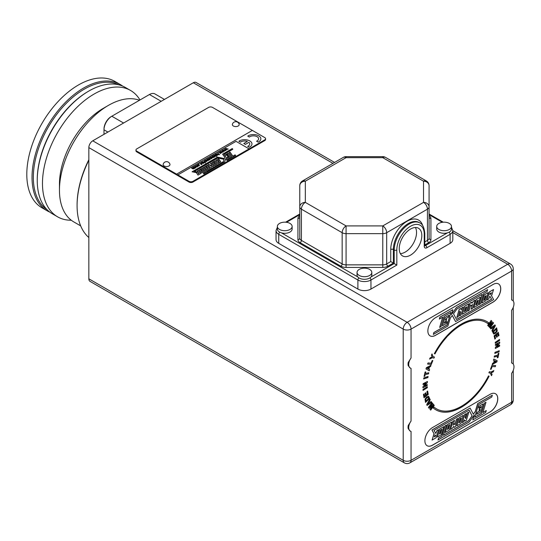 <?xml version="1.0" encoding="UTF-8"?>
<svg xmlns="http://www.w3.org/2000/svg" width="541" height="541" viewBox="0 0 541 541"><rect width="100%" height="100%" fill="white"/><g stroke="black" fill="none" stroke-linecap="round" stroke-linejoin="round"><path stroke-width="0.81" d="M191.561 168.136L193.881 168.636L193.786 168.041L192.691 167.412L193.009 167.223L194.997 167.987L193.813 166.763L194.131 166.574L196.025 167.669L195.49 167.818M191.886 167.947L193.32 168.758L194.07 168.407M194.361 168.494L194.334 168.305C193.705 169.157 192.779 169.076 191.561 168.062L191.886 167.872M195.49 167.852L194.368 168.454M194.956 166.391C195.714 165.451 196.626 165.485 197.702 166.493M197.316 166.966L194.956 166.358C195.714 165.37 196.633 165.397 197.702 166.452L197.316 166.966M197.803 166.073L199.102 165.519M196.836 165.262L198.087 164.626L199.528 165.472M198.067 165.789L199.102 165.418L198.033 164.795L197.086 165.62L197.181 164.762L198.087 164.552L199.534 165.438L198.506 166.107L198.067 165.864M201.604 164.403L201.029 164.707L201.272 164.248M200.839 164.478C201.326 164.058 201.015 163.646 199.906 163.24L202.118 164.146L201.029 164.707M200.894 164.545L201.272 164.281M201.042 162.875C201.8 161.935 202.719 161.969 203.795 162.976M203.409 163.45L201.042 162.841C201.807 161.854 202.719 161.887 203.795 162.936L203.409 163.45M204.207 162.733L204.532 162.469L202.523 161.732L205.086 162.151L205.445 162.997L204.532 162.469M205.1 162.428L205.566 162.773M202.523 161.813L205.33 162.368M204.092 161.117C204.823 160.177 205.742 160.21 206.838 161.218M206.452 161.698L204.085 161.083C204.829 160.095 205.742 160.122 206.838 161.177L206.452 161.698M209.692 159.656L208.562 160.292M208.015 158.635L210.226 159.541M206.892 159.284L208.86 159.953L209.394 159.568M205.769 159.933L207.778 160.603L208.271 160.204M208.569 160.258L208.535 160.109C207.906 160.961 206.98 160.873 205.769 159.859L208.082 160.434L207.987 159.845L206.892 159.21L207.21 159.027L209.198 159.791L208.015 158.56L208.332 158.378L210.226 159.467L209.692 159.615M209.583 158.107L211.477 158.357M209.157 158.195C209.894 157.248 210.807 157.282 211.903 158.29M209.807 157.776L209.583 158.067L211.477 158.317L209.807 157.776M210.841 157.005L213.215 157.472L213.397 157.059L212.065 156.221L212.383 156.038L214.277 157.127L213.736 157.269M211.166 156.816L212.816 157.654L213.438 157.215M213.729 157.309L213.709 157.147C213.046 158.013 212.092 157.938 210.841 156.931L211.166 156.741M216.88 154.442L215.176 155.078L215.392 154.246L216.319 154.016L217.766 154.841L217.394 155.382L215.467 155.26L216.88 154.442L215.467 155.335M215.007 154.773L216.319 154.09L217.773 154.936M216.055 155.22C217.124 155.416 217.482 155.213 217.13 154.604L216.055 155.294C217.124 155.497 217.482 155.287 217.13 154.679M217.347 154.969L217.13 154.604M214.635 156.112L212.647 155.889L214.635 155.855L213.898 155.166L214.216 154.983L216.826 156.491L215.02 155.815L214.608 157.012M212.647 155.964L213.039 155.659M213.039 155.734L214.635 155.855M214.216 155.057L216.826 156.565M215.027 156.768L215.02 155.815M216.853 153.793L219.085 154.07L219.565 154.618L218.456 154.712L216.853 153.793M59.456 190.209L59.456 184.177A61.877 35.726 -60 0 1 103.209 108.389L108.43 105.373A69.268 39.993 120 0 0 59.456 190.209A69.268 39.993 120 0 0 73.799 221.918L80.697 225.895M139.483 100.268A69.268 39.993 120 0 0 108.43 105.373L103.209 108.389M164.444 99.429L154.983 93.965A11.084 6.397 120 0 0 149.444 94.513L111.825 116.234A11.084 6.397 120 0 0 103.994 129.806L103.994 129.049A10.157 5.863 -60 0 1 111.176 116.613L111.825 116.234L111.176 116.613M107.909 132.065L103.994 129.806L103.994 134.33M408.232 362.429A7.757 4.477 120 0 0 408.049 364.167L408.232 362.429L411.052 357.993A7.757 4.477 120 0 0 410.308 368.096A7.757 4.477 120 0 0 411.052 368.387L411.052 421.033A7.757 4.477 120 0 0 410.308 431.136A7.757 4.477 120 0 0 411.052 431.427L411.052 460.31A5.538 3.199 180 0 1 403.214 460.31L403.214 329.104A5.538 3.199 0 0 0 411.052 329.104L411.052 357.993M408.049 364.167A7.757 4.477 120 0 0 408.232 365.696L410.308 368.096M410.308 431.136L408.232 428.736A7.757 4.477 120 0 1 408.049 427.207A7.757 4.477 120 0 1 408.232 425.469L411.052 421.033M408.049 427.207L408.232 425.469M513.247 370.382L513.247 399.988A5.538 3.199 0 0 1 511.624 402.247A5.538 3.199 60 0 1 510.474 404.79L409.902 462.853A5.538 3.199 60 0 0 411.052 460.31L511.624 402.247L511.624 373.364A7.757 4.477 120 0 0 512.368 363.254A7.757 4.477 120 0 0 511.624 362.97L512.368 363.254M511.624 362.97L511.624 310.324A7.757 4.477 120 0 0 512.368 300.214A7.757 4.477 120 0 0 511.624 299.93L512.368 300.214M435.505 317.702A10.806 6.242 120 0 0 428.445 327.224A10.806 6.242 120 0 0 430.102 335.88A10.806 6.242 120 0 0 435.505 335.346L493.108 302.088A10.806 6.242 120 0 0 500.161 292.566A10.806 6.242 120 0 0 498.511 283.91A10.806 6.242 120 0 0 493.108 284.444L435.505 317.702M490.132 411.938A10.806 6.242 120 0 0 497.193 402.416A10.806 6.242 120 0 0 495.536 393.76A10.806 6.242 120 0 0 490.132 394.294L432.536 427.546A10.806 6.242 120 0 0 425.476 437.067A10.806 6.242 120 0 0 427.133 445.73A10.806 6.242 120 0 0 432.536 445.196L490.072 411.904A10.806 6.242 120 0 0 497.118 402.409A10.806 6.242 120 0 0 495.509 393.74M436.087 351.907A49.806 28.754 -60 0 1 436.675 350.879L436.614 350.845A49.806 28.754 -60 0 0 436.019 351.866L434.984 353.915L434.376 353.611L434.646 353.124A50.969 29.424 120 0 1 435.485 351.603L435.491 351.603A50.969 29.424 120 0 1 436.1 350.534L436.384 350.061A50.969 29.424 120 0 1 437.284 348.573L437.284 348.573A50.969 29.424 120 0 1 437.94 347.532L438.237 347.065A50.969 29.424 120 0 1 439.197 345.625L439.204 345.618A50.969 29.424 120 0 1 439.894 344.61L440.205 344.164A50.969 29.424 120 0 1 441.213 342.771L441.219 342.764A50.969 29.424 120 0 1 441.95 341.79L442.274 341.364A50.969 29.424 120 0 1 443.329 340.025L443.336 340.019A50.969 29.424 120 0 1 444.093 339.092L444.438 338.68A50.969 29.424 120 0 1 445.527 337.401L445.534 337.401A50.969 29.424 120 0 1 446.318 336.522L447.806 334.92A50.969 29.424 120 0 1 448.617 334.088L450.146 332.58A50.969 29.424 120 0 1 450.978 331.802L451.356 331.45A50.969 29.424 120 0 1 452.54 330.395L452.547 330.395A50.969 29.424 120 0 1 453.392 329.672L453.771 329.354A50.969 29.424 120 0 1 454.981 328.387L454.981 328.387A50.969 29.424 120 0 1 455.84 327.724L456.225 327.433A50.969 29.424 120 0 1 457.443 326.554L457.449 326.548A50.969 29.424 120 0 1 458.315 325.952L458.707 325.696A50.969 29.424 120 0 1 459.931 324.904L459.938 324.904A50.969 29.424 120 0 1 460.804 324.37L461.196 324.147A50.969 29.424 120 0 1 461.338 324.066A50.969 29.424 120 0 1 462.427 323.457L462.427 323.45A50.969 29.424 120 0 1 463.299 322.991L463.684 322.794A50.969 29.424 120 0 1 464.908 322.206L464.915 322.199A50.969 29.424 120 0 1 465.781 321.814L466.166 321.652A50.969 29.424 120 0 1 467.383 321.165L467.383 321.158A50.969 29.424 120 0 1 468.236 320.847L469.825 320.333A50.969 29.424 120 0 1 470.663 320.096L472.225 319.724A50.969 29.424 120 0 1 473.05 319.562L473.422 319.494A50.969 29.424 120 0 1 474.572 319.332L474.572 319.332A50.969 29.424 120 0 1 475.377 319.244L475.742 319.217A50.969 29.424 120 0 1 476.858 319.156L476.858 319.156A50.969 29.424 120 0 1 477.642 319.149L477.987 319.156A50.969 29.424 120 0 1 479.069 319.21L479.069 319.21A50.969 29.424 120 0 1 479.82 319.285L480.158 319.325A50.969 29.424 120 0 1 481.192 319.488L481.199 319.488A50.969 29.424 120 0 1 481.916 319.636L482.234 319.711A50.969 29.424 120 0 1 483.221 319.981L483.228 319.981A50.969 29.424 120 0 1 483.911 320.204L484.215 320.313A50.969 29.424 120 0 1 485.149 320.691L485.155 320.698A50.969 29.424 120 0 1 485.798 320.996L486.082 321.138A50.969 29.424 120 0 1 486.819 321.537A50.969 29.424 120 0 1 486.961 321.625L486.9 321.591A50.969 29.424 120 0 0 486.785 321.523M487.502 321.963L487.576 321.99A50.969 29.424 120 0 0 486.968 321.625L486.9 321.584A50.969 29.424 120 0 1 487.502 321.963L487.772 322.138A50.969 29.424 120 0 1 488.591 322.727L487.968 323.721M487.576 321.99L488.651 322.761L488.036 323.755L487.218 323.166A49.806 28.754 -60 0 0 486.379 322.639L485.446 322.118A49.806 28.754 -60 0 0 484.547 321.692L483.613 321.32A49.806 28.754 -60 0 0 482.667 320.996L481.679 320.725A49.806 28.754 -60 0 0 480.685 320.509L479.644 320.346A49.806 28.754 -60 0 0 478.609 320.245L477.52 320.191A49.806 28.754 -60 0 0 476.452 320.191L475.309 320.245A49.806 28.754 -60 0 0 474.22 320.353L473.037 320.529A49.806 28.754 -60 0 0 471.921 320.739L470.697 321.023A49.806 28.754 -60 0 0 469.574 321.334L468.317 321.733A49.806 28.754 -60 0 0 467.194 322.138L465.896 322.659A49.806 28.754 -60 0 0 464.78 323.153L463.454 323.795A49.806 28.754 -60 0 0 462.352 324.377L461 325.134A49.806 28.754 -60 0 0 459.918 325.79L458.545 326.676A49.806 28.754 -60 0 0 457.483 327.4L456.104 328.401A49.806 28.754 -60 0 0 455.076 329.192L453.689 330.308A49.806 28.754 -60 0 0 452.695 331.153L451.309 332.39A49.806 28.754 -60 0 0 450.349 333.283L448.976 334.636A49.806 28.754 -60 0 0 448.063 335.569L446.704 337.029A49.806 28.754 -60 0 0 445.845 337.99L444.499 339.565A49.806 28.754 -60 0 0 443.694 340.553L442.382 342.23A49.806 28.754 -60 0 0 441.625 343.231L440.354 345.002A49.806 28.754 -60 0 0 439.65 346.024L438.426 347.883A49.806 28.754 -60 0 0 437.777 348.904L436.614 350.845M484.547 321.692L484.608 321.733A49.806 28.754 -60 0 1 485.507 322.159M484.608 321.733L483.613 321.32M482.667 320.996L482.728 321.036A49.806 28.754 -60 0 1 483.681 321.354M482.728 321.036L481.679 320.725M480.685 320.509L480.746 320.549A49.806 28.754 -60 0 1 481.747 320.766M480.746 320.549L479.644 320.346M448.063 335.576L448.131 335.609A49.806 28.754 -60 0 1 449.044 334.669L450.416 333.33A49.806 28.754 -60 0 1 451.37 332.431L452.763 331.193A49.806 28.754 -60 0 1 453.757 330.348L455.143 329.232A49.806 28.754 -60 0 1 456.171 328.441L457.551 327.44A49.806 28.754 -60 0 1 458.612 326.71L459.985 325.831A49.806 28.754 -60 0 1 461.067 325.175L462.42 324.411A49.806 28.754 -60 0 1 463.522 323.836L464.847 323.193A49.806 28.754 -60 0 1 465.963 322.7L467.262 322.179A49.806 28.754 -60 0 1 468.384 321.773L469.642 321.374A49.806 28.754 -60 0 1 470.765 321.063L471.989 320.772A49.806 28.754 -60 0 1 473.098 320.563L474.281 320.394A49.806 28.754 -60 0 1 475.377 320.286L476.513 320.231A49.806 28.754 -60 0 1 477.581 320.225L478.677 320.279A49.806 28.754 -60 0 1 479.711 320.387M448.063 335.569L446.704 337.029M436.675 350.879L437.852 348.945A49.806 28.754 -60 0 1 438.494 347.917L439.718 346.064A49.806 28.754 -60 0 1 440.415 345.043L441.693 343.278A49.806 28.754 -60 0 1 442.443 342.264L443.762 340.593A49.806 28.754 -60 0 1 444.567 339.606L445.912 338.037A49.806 28.754 -60 0 1 446.765 337.07M435.816 409.808A50.976 29.43 120 0 0 461.27 407.265A50.976 29.43 120 0 0 477.419 393.53L477.426 393.523A50.976 29.43 120 0 0 479.61 390.886L479.678 390.92A50.976 29.43 120 0 0 489.111 376.178L488.489 375.907L487.414 377.936A49.806 28.754 -60 0 1 486.853 378.971L485.717 380.932A49.806 28.754 -60 0 1 485.101 381.973L483.911 383.86A49.806 28.754 -60 0 1 483.228 384.894L481.984 386.693A49.806 28.754 -60 0 1 481.253 387.721L479.962 389.432A49.806 28.754 -60 0 1 479.177 390.44L477.859 392.042A49.806 28.754 -60 0 1 477.013 393.037L475.667 394.545A49.806 28.754 -60 0 1 474.775 395.505L473.409 396.898A49.806 28.754 -60 0 1 472.469 397.824L471.096 399.109A49.806 28.754 -60 0 1 470.115 399.988L468.729 401.158A49.806 28.754 -60 0 1 467.715 401.983L466.328 403.038A49.806 28.754 -60 0 1 465.28 403.802L463.908 404.742A49.806 28.754 -60 0 1 462.832 405.439L461.48 406.25A49.806 28.754 -60 0 1 461.345 406.332A49.806 28.754 -60 0 1 460.384 406.873L459.038 407.576A49.806 28.754 -60 0 1 457.936 408.11L456.611 408.698A49.806 28.754 -60 0 1 455.502 409.145L454.21 409.605A49.806 28.754 -60 0 1 453.101 409.963L451.843 410.308A49.806 28.754 -60 0 1 450.741 410.565L449.517 410.802A49.806 28.754 -60 0 1 448.435 410.957L447.265 411.072A49.806 28.754 -60 0 1 446.19 411.126L445.067 411.126A49.806 28.754 -60 0 1 444.026 411.079L442.944 410.964A49.806 28.754 -60 0 1 441.943 410.808L440.915 410.585A49.806 28.754 -60 0 1 439.955 410.321L438.981 409.997A49.806 28.754 -60 0 1 438.068 409.625L437.155 409.192A49.806 28.754 -60 0 1 436.438 408.8A49.806 28.754 -60 0 1 436.296 408.719L435.444 408.178A49.806 28.754 -60 0 1 434.653 407.61L433.848 406.967L434.653 407.61M479.61 390.886L479.61 390.886A50.976 29.43 120 0 0 489.044 376.144M433.855 406.96L433.206 407.948A50.976 29.43 120 0 0 435.85 409.828A50.976 29.43 120 0 0 461.338 407.299A50.976 29.43 120 0 0 477.487 393.564L477.487 393.564A50.976 29.43 120 0 0 479.678 390.927M435.444 408.178L436.296 408.719M491.106 369.3L490.477 369.26L491.945 365.364L495.664 365.601L495.245 366.724L492.154 366.528L491.106 369.3L490.41 369.226M497.632 356.181L494.183 357.094L494.413 355.992L497.862 355.079L498.193 353.476L498.89 353.287L498.004 357.601L497.301 357.784L497.571 356.14L494.122 357.053M498.234 343.846L495.414 345.401L495.428 344.461L499.728 342.088L499.708 343.068L496.794 346.713L499.668 345.131L499.654 346.064L495.353 348.438L495.373 347.423L498.234 343.846L495.346 345.361M495.542 338.497L494.839 339.085L494.109 335.839L498.295 332.309L499.005 335.481L498.302 336.076L497.788 333.77L496.854 334.554L497.335 336.698L496.631 337.286L496.151 335.143L495.008 336.11L495.542 338.497L494.772 339.051M494.947 324.925L495.38 325.628L492.371 331.423L491.938 330.72L492.635 329.408L491.837 328.103L490.802 328.86L490.369 328.157L494.947 324.925M432.205 360.502L432.827 360.577L431.272 364.458L427.62 364.032L428.066 362.916L431.096 363.268L432.205 360.502M425.409 373.506L428.824 372.749L428.567 373.858L425.152 374.615L424.78 376.232L424.083 376.387L425.091 372.046L425.781 371.897L425.409 373.506L425.713 371.856M424.448 386.024L427.262 384.577L427.221 385.53L422.927 387.728L422.974 386.734L425.95 383.17L423.076 384.644L423.123 383.691L427.41 381.493L427.363 382.521L424.448 386.024L427.363 382.521M426.93 391.603L427.64 391.035L428.256 394.375L424.036 397.757L423.434 394.49L424.144 393.922L424.584 396.296L425.517 395.545L425.111 393.341L425.821 392.773L426.227 394.977L427.383 394.058L426.93 391.603M427.099 405.432L426.7 404.695L429.831 398.947L430.237 399.691L429.513 400.982L430.257 402.348L431.292 401.632L431.698 402.369L427.099 405.432M431.001 408.597L433.821 404.81L434.267 405.331L430.683 410.139L429.967 409.3L431.982 405.52L429.114 408.306L428.398 407.468L431.975 402.66L432.421 403.18L429.601 406.967L432.895 403.728L433.355 404.262L431.001 408.597L433.355 404.262M425.524 402.389L425.037 399.163L426.491 397.101L428.587 396.222L429.608 398.487L425.524 402.389M423.008 389.405L427.302 386.734L427.336 387.714L423.042 390.386L423.008 389.405M423.867 377.861L428.066 376.482L427.884 377.564L423.684 378.943L423.867 377.861M425.977 368.915L426.355 367.718L430.981 365.249L430.602 366.453L429.554 366.994L428.851 369.212L429.601 369.618L429.223 370.815L425.977 368.915M433.03 356.593L434.457 357.046L433.929 358.149L432.496 357.696L429.568 359.062L430.196 357.763L432.151 356.918L431.414 355.248L432.022 353.983L433.03 356.593L431.955 353.942M490.89 322.01L488.131 325.858L487.664 325.378L491.16 320.475L491.918 321.259L489.984 325.073L492.81 322.193L493.568 322.984L490.072 327.887L489.605 327.4L492.357 323.538L489.111 326.886L488.624 326.379L490.89 322.01L488.063 325.824M496.645 327.832L497.24 330.977L495.82 333.067L493.676 334.02L492.608 331.87L496.645 327.832M499.593 340.451L495.306 343.285L495.245 342.325L499.532 339.484L499.593 340.451L495.245 343.251M499.066 351.833L494.839 353.395L494.995 352.319L499.221 350.751L499.066 351.833L494.772 353.354M497.193 360.732L496.841 361.929L492.209 364.573L492.56 363.376L493.608 362.795L494.258 360.577L493.487 360.225L493.832 359.021L497.193 360.732M490.389 373.182L488.922 372.81L489.429 371.701L490.897 372.073L493.838 370.585L493.236 371.89L491.269 372.817L492.08 374.419L491.492 375.697L490.389 373.182L488.861 372.769M428.553 396.201L429.608 398.487M429.547 398.453L425.463 402.348M428.986 401.949L427.742 404.005L429.493 402.876L428.986 401.949L427.803 404.039M431.224 401.591L431.63 402.328L427.038 405.392M429.77 398.913L430.169 399.65L429.446 400.949L430.257 402.348M433.76 404.776L434.2 405.29L430.622 410.098M432.827 403.687L433.287 404.228M431.914 402.619L432.36 403.14L429.601 406.967M431.982 405.52L429.054 408.272M435.377 408.137A49.806 28.754 -60 0 1 434.585 407.569M332.958 163.368L193.326 82.753L92.761 140.816L407.136 322.314L507.701 264.251L452.81 232.562M449.03 232.217A1.846 1.068 60 0 1 450.105 234.321A9.238 5.329 180 0 0 452.81 230.547L452.81 239.595A9.238 5.329 180 0 1 450.105 243.369L450.105 234.321L426.856 247.737A3.692 2.13 120 0 1 424.245 246.229L424.245 234.165A19.395 11.199 120 0 0 410.531 226.246A19.395 11.199 120 0 0 396.817 250.003L396.817 265.083L370.957 280.015L370.957 289.063L450.105 243.369M370.957 289.063A9.238 5.329 180 0 1 357.892 289.063L357.892 280.015L278.743 234.321L278.743 243.369L357.892 289.063M278.743 243.369A9.238 5.329 180 0 1 276.038 239.595L276.038 230.547A9.238 5.329 180 0 0 278.743 234.321A1.846 1.068 -60 0 1 279.819 232.217M264.772 140.586L264.772 139.849A2.773 1.603 0 0 0 265.584 138.719L265.584 139.456A2.773 1.603 180 0 1 264.772 140.586L192.934 182.06A2.773 1.603 180 0 1 189.019 182.06L136.772 151.899A2.773 1.603 180 0 1 135.96 150.77L135.96 150.013A2.773 1.603 0 0 0 136.772 151.149L136.772 151.899M511.624 299.93L511.624 271.041L411.052 329.104A5.538 3.199 60 0 0 407.136 322.314A5.538 3.199 -60 0 0 403.214 329.104L88.839 147.598L88.839 278.811L403.214 460.31A5.538 3.199 -60 0 0 404.364 462.853L89.989 281.347A5.538 3.199 -60 0 1 88.839 278.811M88.839 147.598A5.538 3.199 -60 0 1 92.761 140.816M193.326 82.753A5.538 3.199 -60 0 1 196.099 82.475L334.581 162.428M428.655 398.345L427.972 397.155L426.727 397.96L425.706 399.339L425.943 400.935L428.655 398.345M428.087 397.182L425.963 398.697L425.571 399.853L425.943 400.935M427.573 391.001L428.256 394.375M428.188 394.342L423.975 397.716M424.076 393.889L424.584 396.296M425.753 392.732L426.227 394.977M427.234 386.693L427.336 387.714M427.268 387.674L422.974 390.345M427.201 384.543L427.221 385.53M427.153 385.49L422.866 387.687M423.008 384.604L425.95 383.17M427.343 381.459L427.295 382.487M427.999 376.441L427.884 377.564M427.816 377.523L423.617 378.903M428.756 372.715L428.567 373.858M428.499 373.817L425.152 374.615M425.084 374.575L424.78 376.232M424.712 376.191L424.022 376.347M430.92 365.209L430.602 366.453M430.535 366.419L429.554 366.994M429.486 366.954L428.851 369.212M429.534 369.577L429.155 370.774M427.079 368.259L428.296 368.915L428.776 367.4L427.018 368.225L428.776 367.4M432.759 360.536L431.272 364.458M431.204 364.424L427.559 363.998M434.389 357.006L433.929 358.149M433.862 358.108L432.496 357.696M432.428 357.655L429.5 359.021M436.026 351.873L434.984 353.915M434.917 353.875L434.315 353.571M486.379 322.639L485.446 322.118M491.1 320.434L491.918 321.259M491.85 321.226L489.984 325.073M492.743 322.159L493.568 322.984M493.5 322.943L490.004 327.846M489.044 326.845L492.357 323.538M494.887 324.884L495.38 325.628M495.313 325.587L492.303 331.39M490.734 328.827L491.837 328.103M494.278 326.324L492.594 327.548L493.142 328.441L494.278 326.324L492.594 327.548M492.533 327.515L493.142 328.441M496.604 327.866L497.179 330.936L495.759 333.033L493.642 334M493.588 331.958L494.312 333.094L495.556 332.242L496.55 330.835L496.266 329.28L493.52 331.917L494.102 333.026M493.52 331.917L496.266 329.28M498.234 332.275L499.005 335.481M498.944 335.447L498.241 336.035M496.854 334.554L497.788 333.77M496.794 334.514L497.335 336.698M497.274 336.658L496.564 337.253M495.008 336.11L496.151 335.143M494.941 336.069L495.475 338.456M499.465 339.45L499.526 340.411M499.661 342.054L499.708 343.068M499.641 343.035L496.794 346.713M499.607 345.09L499.654 346.064M499.586 346.03L495.292 348.397M499.154 350.717L499.005 351.792M498.822 353.253L498.004 357.601M497.936 357.56L497.24 357.743M497.125 360.691L496.841 361.929M496.773 361.888L492.148 364.539M493.419 360.184L494.258 360.577M496.09 361.429L494.832 360.847L494.386 362.355L496.09 361.429L494.832 360.847M494.765 360.806L494.386 362.355M495.603 365.56L495.245 366.724M495.177 366.683L492.154 366.528M492.087 366.487L491.045 369.266M493.771 370.544L493.236 371.89M493.169 371.856L491.269 372.817M491.208 372.776L492.08 374.419M492.012 374.386L491.424 375.657M474.139 415.17L472.787 419.931L485.69 412.479L486.271 410.565L482.876 412.526L485.994 402.254L484.58 403.065L481.463 413.344L474.7 417.246L478.508 404.702L491.755 397.053L492.317 395.207L477.73 403.633L475.323 411.559L473.355 414.23L470.082 408.049L432.002 430.027L434.322 434.254L433.801 434.558L432.103 440.083L436.107 437.77L438.582 429.622L437.081 430.487L435.782 433.456L434.017 430.399L469.108 410.139L472.137 415.867L468.641 420.742L443.397 435.322L446.508 425.043L445.067 425.882L441.95 436.154L438.629 438.034L437.98 440.016L469.182 422L474.274 414.988L472.787 419.931M446.508 425.043L445 425.841L441.882 436.114L438.568 437.994L437.98 440.016M469.067 410.159L472.077 415.826L468.574 420.702L443.424 435.228M438.582 429.622L437.02 430.453L435.748 433.395M470.082 408.049L431.934 429.987L434.261 434.22L433.733 434.524L432.103 440.083M492.317 395.207L477.662 403.593L475.255 411.525L473.314 414.156M485.994 402.254L484.513 403.031L481.395 413.304L474.734 417.152M486.271 410.565L482.903 412.431M454.859 424.57L456.489 419.207L457.943 418.443L455.475 426.592L454.082 427.397L453.75 426.362L452.08 428.553L450.531 429.446L453 421.297L454.548 420.404L453.088 425.226L454.203 423.691L454.913 424.644L456.557 419.248L457.943 418.443M454.082 427.397L453.716 426.409M450.531 429.446L452.932 421.263L454.548 420.404M453.155 425.003L454.203 423.691M463.312 415.346L459.187 417.652L456.78 425.841L460.844 423.495L463.312 415.346L459.248 417.693L456.78 425.841M427.099 445.71A10.806 6.242 120 0 0 432.469 445.155L490.072 411.904M480.225 409.557L479.759 410.903L477.182 412.391L476.594 414.325L480.746 412.005L483.214 403.857L479.13 406.21L478.596 407.968L481.301 406.433L480.895 407.704L479.529 408.496L478.988 410.267L480.327 409.503L479.826 410.944L477.25 412.431L476.662 414.359M481.206 406.487L480.834 407.671L479.461 408.462L478.988 410.267M483.214 403.857L479.062 406.176L478.596 407.968M465.686 418.463L467.37 412.932L468.831 412.161L466.362 420.303L464.962 421.114L464.293 419.843L463.684 421.852L462.237 422.69L464.705 414.541L466.153 413.703L465.044 417.348L465.74 418.551L467.431 412.966L468.831 412.161M464.962 421.114L464.273 419.897M462.237 422.69L464.645 414.501L466.153 413.703M451.776 422.007L447.671 424.3L445.263 432.489L449.307 430.149L451.776 422.007L447.738 424.34L445.263 432.489M437.385 437.033L439.792 428.851L443.803 426.606L441.341 434.754L437.385 437.033L439.86 428.885L443.803 426.606M440.611 433.361L441.875 429.182L440.719 429.852L439.454 434.031L440.611 433.361L441.781 429.236M448.489 428.81L449.76 424.631L448.672 425.26L447.407 429.439L448.489 428.81L449.666 424.685M435.356 436.269L435.728 435.059L434.639 435.688L434.274 436.898L435.356 436.269L435.633 435.113M460.066 422.129L461.338 417.95L460.134 418.646L458.863 422.825L460.066 422.129L461.243 418.004M400.347 253.607A15.973 9.224 120 0 0 416.536 232.508A15.973 9.224 120 0 0 415.42 227.504M399.238 248.603A15.973 9.224 120 0 0 402.545 255.92A15.973 9.224 120 0 0 414.852 251.639A15.973 9.224 120 0 0 421.824 235.565A15.973 9.224 120 0 0 418.518 228.255A15.973 9.224 120 0 0 406.21 232.535A15.973 9.224 120 0 0 399.238 248.603M357.04 272.441A7.391 4.267 0 0 0 361.598 276.377A7.391 4.267 0 0 0 369.652 275.457A7.391 4.267 0 0 0 371.816 272.441A7.391 4.267 0 0 0 367.555 268.573A12.003 12.003 0 0 0 361.293 268.573A7.391 4.267 0 0 0 359.204 269.425A7.391 4.267 0 0 0 357.04 272.441L357.04 275.038A7.391 4.267 0 0 0 357.831 276.958A7.391 4.267 0 0 0 369.652 278.054A7.391 4.267 0 0 0 371.018 276.958L394.206 263.575L394.206 250.003A21.241 12.267 -60 0 1 403.478 228.627A21.241 12.267 -60 0 1 419.843 222.933L418.998 222.446A21.241 12.267 120 0 0 402.626 228.133A21.241 12.267 120 0 0 393.354 249.509L393.354 263.088L396.817 265.083M430.075 335.86A10.806 6.242 120 0 0 435.444 335.305L493.04 302.054A10.806 6.242 120 0 0 500.087 292.559A10.806 6.242 120 0 0 498.477 283.89M277.364 226.442L277.364 229.039A7.391 4.267 0 0 0 281.421 232.846A7.391 4.267 0 0 0 289.976 232.055A7.391 4.267 0 0 0 292.14 229.039L292.14 226.442A7.391 4.267 0 0 0 287.886 222.574A12.003 12.003 0 0 0 281.624 222.574A7.391 4.267 0 0 0 279.528 223.426A7.391 4.267 0 0 0 277.364 226.442A7.391 4.267 0 0 0 281.929 230.385A7.391 4.267 0 0 0 289.976 229.458A7.391 4.267 0 0 0 292.14 226.442M371.018 276.958A7.391 4.267 0 0 0 371.816 275.038L371.816 272.441M436.709 226.442L436.709 229.039A7.391 4.267 0 0 0 447.427 232.846A7.391 4.267 0 0 0 449.321 232.055A7.391 4.267 0 0 0 451.485 229.039L451.485 226.442A7.391 4.267 0 0 0 447.231 222.574A12.003 12.003 0 0 0 440.962 222.574A7.391 4.267 0 0 0 438.873 223.426A7.391 4.267 0 0 0 436.709 226.442A7.391 4.267 0 0 0 441.267 230.385A7.391 4.267 0 0 0 449.321 229.458A7.391 4.267 0 0 0 451.485 226.442M164.133 165.965A3.429 1.981 0 0 0 168.975 165.965A3.429 1.981 0 0 0 169.942 164.268A3.503 3.503 0 0 0 163.166 164.268A3.429 1.981 0 0 0 164.133 165.965M233.354 125.999A3.429 1.981 0 0 0 238.196 125.999A3.429 1.981 0 0 0 239.163 124.302A3.503 3.503 0 0 0 232.387 124.302A3.429 1.981 0 0 0 233.354 125.999M258.645 138.827A5.173 2.989 0 0 0 255.447 136.068A5.173 2.989 0 0 0 249.814 136.717A5.173 2.989 0 0 0 249.333 137.029L247.751 136.129A7.391 4.267 180 0 1 248.251 135.798A7.391 4.267 180 0 1 256.299 134.878A7.391 4.267 180 0 1 260.863 138.814A7.391 4.267 180 0 1 258.699 141.83A7.391 4.267 180 0 1 258.152 142.121L256.569 141.208A5.173 2.989 0 0 0 257.131 140.93A5.173 2.989 0 0 0 258.645 138.814A5.173 2.989 0 0 0 255.453 136.055A5.173 2.989 0 0 0 249.814 136.704A5.173 2.989 0 0 0 249.333 137.042L247.751 136.116M258.152 142.121L256.569 141.208M251.978 143.96L251.978 143.947A7.391 4.267 180 0 1 251.978 143.96A7.391 4.267 180 0 1 249.814 146.976A7.391 4.267 180 0 1 249.266 147.26L247.69 146.347A5.173 2.989 0 0 0 248.251 146.056A5.173 2.989 0 0 0 249.766 143.947A5.173 2.989 0 0 0 248.948 142.351L245.377 144.413L243.808 143.507L247.379 141.431A5.173 2.989 0 0 0 240.934 141.83A5.173 2.989 0 0 0 240.447 142.168L238.872 141.242A7.391 4.267 180 0 1 239.365 140.93A7.391 4.267 180 0 1 247.42 140.004A7.391 4.267 180 0 1 251.978 143.947A7.391 4.267 180 0 1 249.814 146.963A7.391 4.267 180 0 1 249.266 147.247L247.69 146.334M249.766 143.947A5.173 2.989 0 0 0 248.948 142.337L245.377 144.4L243.808 143.493M247.365 141.438A5.173 2.989 0 0 0 240.934 141.85A5.173 2.989 0 0 0 240.447 142.155L240.447 142.168M240.447 142.155L238.872 141.242M198.919 164.234L198.554 164.024L198.919 163.815L199.284 164.024L198.919 164.234M198.554 164.099L198.919 163.815M198.919 163.889L199.284 164.099M211.524 158.77L209.157 158.155C209.894 157.167 210.814 157.201 211.91 158.256L211.524 158.77M216.522 153.725L218.848 154.205M219.565 154.692L219.098 154.347M220.742 153.394L220.424 153.576L219.132 152.143L221.296 152.576L220.221 151.514L220.552 151.324L223.02 152.075L220.782 151.642L221.878 152.738L219.72 152.305L220.742 153.394M219.463 152.028L220.897 152.434M220.897 152.508L221.296 152.65M220.552 151.399L223.02 152.156M221.878 152.812L220.782 151.642M220.742 153.475L219.714 152.312M226.01 150.357L224.4 149.1L226.564 149.532L225.489 148.471L228.295 149.039L226.05 148.599L227.146 149.695L224.988 149.262L226.01 150.357M224.731 148.985L226.165 149.39M226.165 149.465L226.557 149.532M225.82 148.356L228.295 149.113M227.146 149.776L226.05 148.599M226.01 150.432L224.982 149.269M210.422 163.456L211.348 162.922L213.58 166.114L212.654 166.648L211.727 166.364L211.315 167.419L210.287 168.014L208.048 164.822L209.083 164.227L210.402 166.114L210.632 165.39L211.896 165.566L210.422 163.456M210.456 163.51L211.348 162.922M211.348 162.997L213.546 166.134M208.089 164.877L209.083 164.227M209.083 164.302L210.402 166.114M210.402 166.188L210.632 165.39M210.632 165.465L211.896 165.566M214.926 160.853L212.221 162.415L214.452 165.607L217.157 164.045L214.926 160.853L212.255 162.469M217.124 164.065L214.926 160.927M235.125 154.841L232.86 156.146L230.047 152.122L229.1 152.67L231.92 156.694L227.416 159.297L223.974 154.381L232.806 149.282L232.305 148.559L222.581 154.178L224.752 157.282L224.326 158.547L217.482 157.12L192.089 171.774L196.856 172.735L196.505 172.937L197.999 175.108L200.67 173.566L198.439 170.374L197.438 170.949L198.175 171.997L197.85 172.187L194.32 171.511L217.712 158.006L224.055 159.331L223.372 161.631L206.54 171.348L203.727 167.318L202.76 167.879L205.58 171.903L203.342 173.167L203.835 173.952L224.637 161.942L225.685 158.628L227.044 160.555L235.646 155.592L235.125 154.841L232.86 156.146M235.612 155.612L235.125 154.915M205.58 171.903L203.382 173.221M224.055 159.331L223.372 161.705L206.54 171.423L203.727 167.399L202.801 167.933M198.175 171.997L194.32 171.511M200.637 173.587L198.439 170.449L197.479 171.003M224.752 157.282L224.326 158.628L217.482 157.194L192.19 171.795M232.772 149.302L232.305 148.633L222.615 154.232M231.92 156.694L227.416 159.372L223.974 154.381M232.86 156.227L230.047 152.204L229.141 152.724M230.425 156.383L228.194 153.191L225.469 154.767L225.949 155.456L227.768 154.422L228.099 154.922L227.186 155.45L227.673 156.146L228.566 155.632L228.897 156.207L227.179 157.201L227.707 157.958L230.425 156.383M230.392 156.41L228.194 153.191M228.897 156.207L227.213 157.255M228.099 154.922L227.227 155.504M228.194 153.272L225.509 154.821M217.671 159.27L218.605 158.729L220.843 161.921L219.903 162.462L218.503 162.165L219.051 162.949L218.091 163.51L215.852 160.319L216.819 159.757L217.813 161.184L219.2 161.455L217.671 159.27M217.712 159.325L218.605 158.729M218.605 158.804L220.802 161.942M219.017 162.976L218.503 162.165M215.893 160.373L216.819 159.757M216.819 159.838L217.813 161.184M217.813 161.265L219.2 161.455M207.237 165.296L204.539 166.851L206.777 170.043L209.468 168.488L207.237 165.296L204.579 166.905M209.435 168.508L207.237 165.37M199.291 169.881L201.921 168.359L204.16 171.551L201.523 173.073L199.291 169.881M199.325 169.935L201.921 168.359M201.921 168.44L204.119 171.571M223.372 151.879L221.763 150.621L223.933 151.054L222.851 149.992L223.19 149.803L225.658 150.554L223.419 150.121L224.515 151.216L222.358 150.783L223.372 151.879M222.094 150.506L223.534 150.912M223.534 150.986L223.933 151.128M222.851 150.067L223.19 149.803M223.19 149.877L225.658 150.635M224.515 151.291L223.419 150.121M223.372 151.953L222.351 150.79M218.192 153.103L217.827 152.893L218.192 152.684L218.557 152.893L218.192 153.103M217.827 152.968L218.192 152.684M218.192 152.758L218.557 152.968M212.383 156.112L214.277 157.208M200.224 163.132L202.118 164.227M193.009 167.297L194.659 168.156L195.193 167.764M194.131 166.648L196.025 167.744M452.858 309.709L439.887 317.121L439.373 319.075L442.768 317.114L439.65 327.386L441.064 326.575L444.181 316.296L450.937 312.394L447.137 324.938L433.882 332.587L433.327 334.426L447.914 326.007L450.322 318.081L452.29 315.41L455.563 321.591L493.642 299.613L491.316 295.379L491.843 295.075L493.541 289.557L489.531 291.87L487.062 300.018L488.557 299.153L489.862 296.184L491.627 299.241L456.536 319.501L453.5 313.773L457.003 308.897L482.247 294.318L479.13 304.597L480.577 303.758L483.695 293.486L487.008 291.606L487.657 289.624L456.462 307.64L451.37 314.652L452.858 309.709L439.955 317.161L439.373 319.075M487.657 289.624L456.394 307.599L451.437 314.429M482.153 294.372L479.13 304.597M489.828 296.204L491.559 299.2L456.509 319.44M493.541 289.557L489.47 291.829L487.062 300.018M452.262 315.444L455.563 321.591M450.849 312.448L447.069 324.898L433.821 332.546L433.327 334.426M442.673 317.168L439.65 327.386M467.695 311.197L470.102 303.007L471.495 302.209L471.887 303.278L473.564 301.087L475.113 300.194L472.645 308.343L471.096 309.236L472.557 304.414L471.441 305.949L470.724 304.996L469.088 310.392L467.695 311.197L470.17 303.048L471.556 302.243M471.86 303.19L473.497 301.046L475.113 300.194M471.096 309.236L472.421 304.597M471.441 305.949L470.717 305.029M468.864 303.799L464.733 306.111L462.332 314.294L466.389 311.947L468.864 303.799L464.8 306.145L462.332 314.294M448.983 315.275L444.837 317.601L442.43 325.783L446.514 323.423L447.049 321.672L444.344 323.207L444.743 321.936L446.115 321.144L446.65 319.373L445.317 320.137L445.818 318.696L448.394 317.209L448.983 315.275L444.898 317.635L442.43 325.783M446.65 319.373L445.351 320.042M447.049 321.672L444.371 323.112M456.807 317.479L459.214 309.296L460.614 308.485L461.351 309.797L461.96 307.788L463.407 306.95L460.939 315.099L459.492 315.937L460.601 312.292L459.904 311.089L458.207 316.674L456.807 317.479L459.282 309.33L460.682 308.526M461.304 309.702L461.892 307.748L463.407 306.95M459.492 315.937L460.533 312.258L459.891 311.143M480.374 297.151L476.269 299.45L473.862 307.633L477.906 305.3L480.374 297.151L476.337 299.484L473.862 307.633M481.835 303.034L484.242 294.845L488.252 292.607L485.784 300.755L481.835 303.034L484.303 294.886L488.252 292.607M299.775 215.629A7.391 4.267 180 0 0 297.929 218.449L297.929 239.629A7.391 4.267 180 0 0 300.093 242.645L340.857 266.179A7.391 4.267 180 0 0 346.078 267.43L382.771 267.43A7.391 4.267 180 0 0 387.992 266.179L393.354 263.088L390.744 261.58L390.744 249.509A23.087 13.329 -60 0 1 404.688 222.811A23.087 13.329 -60 0 1 422.704 225.624M195.382 166.303L197.276 166.554M201.475 162.787L203.362 163.037M204.518 161.029L206.412 161.279M213.648 162.564L214.797 164.281L215.595 163.74L214.452 162.104L213.648 162.564L214.797 164.2L215.595 163.74M197.999 173.154L198.331 173.702L199.054 173.208L198.723 172.735L197.999 173.154L198.331 173.627L199.054 173.208M206.013 166.973L207.156 168.691L207.879 168.197L206.736 166.56L206.013 166.973L207.156 168.609L207.879 168.197M200.704 170.036L201.854 171.747L202.625 171.226L201.475 169.59L200.704 170.036L201.854 171.673L202.625 171.226M297.929 239.629A1.846 1.508 180 0 0 299.775 238.121L299.775 185.725A5.538 4.524 180 0 1 305.32 181.194L305.32 202.381A5.538 3.199 120 0 0 301.398 209.164L301.398 240.387L342.162 263.92A5.538 3.199 0 0 0 346.078 264.853L382.771 264.853A5.538 3.199 0 0 0 386.687 263.92L390.744 261.58M429.074 185.725A5.538 5.538 0 0 0 426.301 180.924A5.538 3.199 120 0 0 423.529 181.194A5.538 4.524 180 0 1 429.074 185.725L429.074 238.121A1.846 1.508 180 0 0 430.92 239.629A7.391 4.267 180 0 1 428.756 242.645L424.786 244.938M195.605 165.979L195.382 166.263L197.276 166.52L195.605 165.979M201.692 162.462L201.468 162.753L203.369 163.003L201.692 162.462M204.741 160.704L204.512 160.995L206.412 161.245L204.741 160.704M490.281 293.371L489.916 294.581L491.005 293.952L491.37 292.742L490.281 293.371M465.571 307.511L464.306 311.69L465.51 310.994L466.782 306.815L465.571 307.511M477.155 300.83L475.884 305.009L476.966 304.38L478.237 300.201L477.155 300.83M485.034 296.279L483.769 300.458L484.925 299.788L486.19 295.609L485.034 296.279M489.943 294.487L490.937 293.912L491.275 292.796M464.334 311.602L465.449 310.96L466.687 306.869M475.911 304.914L476.905 304.346L478.143 300.255M483.796 300.363L484.858 299.748L486.095 295.663M434.301 436.81L435.295 436.235M458.89 422.731L460.006 422.088M447.434 429.344L448.421 428.776M439.481 433.943L440.543 433.327M88.839 160.224A75.733 43.726 120 0 0 77.086 205.668L77.086 204.911A74.807 43.192 -60 0 1 88.839 159.73M77.086 205.668A75.733 43.726 120 0 0 88.839 237.533M264.772 139.849L249.097 148.897L236.038 141.343L177.915 174.899L176.609 174.161L252.363 130.422L264.772 137.59A2.773 1.603 0 0 1 265.584 138.719M189.019 182.06L189.019 181.309L177.915 174.899M189.019 181.309A2.773 1.603 0 0 0 192.934 181.309L192.934 182.06M249.097 148.883L192.934 181.309M260.863 138.814L260.863 138.834A7.391 4.267 180 0 1 260.863 138.834A7.391 4.267 180 0 1 258.699 141.85A7.391 4.267 180 0 1 258.152 142.134M176.609 174.161L252.363 130.408L212.525 107.409A2.773 1.603 0 0 0 208.61 107.409L136.772 148.883A2.773 1.603 0 0 0 135.96 150.013M176.609 174.141L136.772 151.149M49.84 212.133A72.961 42.124 -60 0 1 47.135 210.787L41.914 207.771A72.961 42.124 -60 0 1 30.729 149.309A72.961 42.124 -60 0 1 78.391 85.011A72.961 42.124 -60 0 1 114.875 81.4L120.095 84.416A72.961 42.124 -60 0 1 122.618 86.087M47.135 210.787A72.961 42.124 -60 0 1 35.956 152.325A72.961 42.124 -60 0 1 83.618 88.027A72.961 42.124 -60 0 1 120.095 84.416M118.885 84.842A72.034 41.589 120 0 0 84.268 89.164A72.034 41.589 120 0 0 37.593 151.385A72.034 41.589 120 0 0 46.905 209.523M139.991 99.977A72.961 42.124 120 0 0 130.543 90.448A72.961 42.124 120 0 0 94.066 94.066A72.961 42.124 120 0 0 46.404 158.357A72.961 42.124 120 0 0 57.583 216.819A72.961 42.124 120 0 0 71.284 220.234M130.543 90.448L125.323 87.432A72.961 42.124 120 0 0 88.839 91.044A72.961 42.124 120 0 0 88.839 91.05A72.961 42.124 120 0 0 37.248 180.403A72.961 42.124 120 0 0 52.362 213.803L57.583 216.819M37.248 180.403L37.248 179.653A72.034 41.589 -60 0 1 88.19 91.422L88.839 91.05L88.19 91.422M161.198 101.302L149.444 94.513M111.825 116.234L123.585 123.017M513.247 301.033L513.247 268.782A5.538 3.199 180 0 1 511.624 271.041A5.538 3.199 60 0 0 507.701 264.251A5.538 3.199 -60 0 1 510.474 263.981L452.81 230.689M369.882 277.912A1.846 1.068 -120 0 1 370.957 280.015A9.238 5.329 180 0 1 357.892 280.015A1.846 1.068 -60 0 1 358.967 277.912M442.335 222.29L429.074 214.635M424.786 245.039L425.551 245.479A1.846 1.068 60 0 1 426.856 247.737M424.793 245.634A1.846 1.068 -60 0 0 425.551 245.479L447.427 232.846M424.624 245.567L424.786 245.479A1.846 1.068 180 0 1 424.245 246.229M424.786 245.479L424.786 233.414A1.846 1.068 180 0 1 424.245 234.165L424.245 244.721M390.744 249.509A1.846 1.068 180 0 1 393.354 249.509L394.206 250.003A1.846 1.068 0 0 0 396.817 250.003M281.421 232.846L357.831 276.958M299.775 214.635L286.514 222.29M429.074 215.629A7.391 4.267 180 0 1 430.92 218.449L430.92 239.629M387.992 266.179A1.846 1.068 60 0 1 386.687 263.92L386.687 232.698A5.538 3.199 180 0 1 382.771 233.638L346.078 233.638L346.078 267.43M382.771 267.43L382.771 225.915L423.529 202.381L423.529 181.194L382.771 157.661L346.078 157.661A5.538 3.199 -120 0 0 343.312 157.39L302.547 180.924A5.538 5.538 0 0 0 299.775 185.725M340.857 266.179A1.846 1.068 120 0 0 342.162 263.92L342.162 232.698A5.538 3.199 0 0 0 346.078 233.638L346.078 225.915L382.771 225.915A5.538 3.199 -120 0 1 386.687 232.698L427.451 209.164A5.538 3.199 0 0 0 429.074 206.905A5.538 4.524 180 0 0 423.529 202.381A5.538 3.199 -120 0 1 427.451 209.164L427.451 240.387A5.538 3.199 0 0 0 429.074 238.121M300.093 242.645A1.846 1.068 120 0 0 301.398 240.387A5.538 3.199 0 0 1 299.775 238.121M297.929 218.449A1.846 1.508 180 0 0 299.775 216.941L299.775 216.941M429.074 216.941L429.074 216.941A1.846 1.508 180 0 0 430.92 218.449M424.786 241.922L427.451 240.387A1.846 1.068 -120 0 0 428.756 242.645M342.162 232.698L301.398 209.164A5.538 3.199 0 0 1 299.775 206.905A5.538 4.524 180 0 1 305.32 202.381L346.078 225.915A5.538 3.199 120 0 0 342.162 232.698M426.301 180.924L385.537 157.39A5.538 5.538 0 0 0 382.771 156.647L346.078 156.647L346.078 157.661L305.32 181.194A5.538 3.199 -120 0 0 302.547 180.924M382.771 156.647L382.771 157.661A5.538 3.199 120 0 1 385.537 157.39M513.247 307.342L513.247 364.073M513.247 268.782A5.538 5.538 0 0 0 510.474 263.981M510.474 404.79A5.538 5.538 0 0 0 513.247 399.988M404.364 462.853A5.538 5.538 0 0 0 409.902 462.853M443.241 222.189L429.074 214.013M452.81 230.547L451.485 227.328M424.786 233.414C424.218 227.436 422.568 223.947 419.843 222.933M277.364 227.328L276.038 230.547M299.775 214.013L285.607 222.189M346.078 156.647A5.538 5.538 0 0 0 343.312 157.39"/></g></svg>
